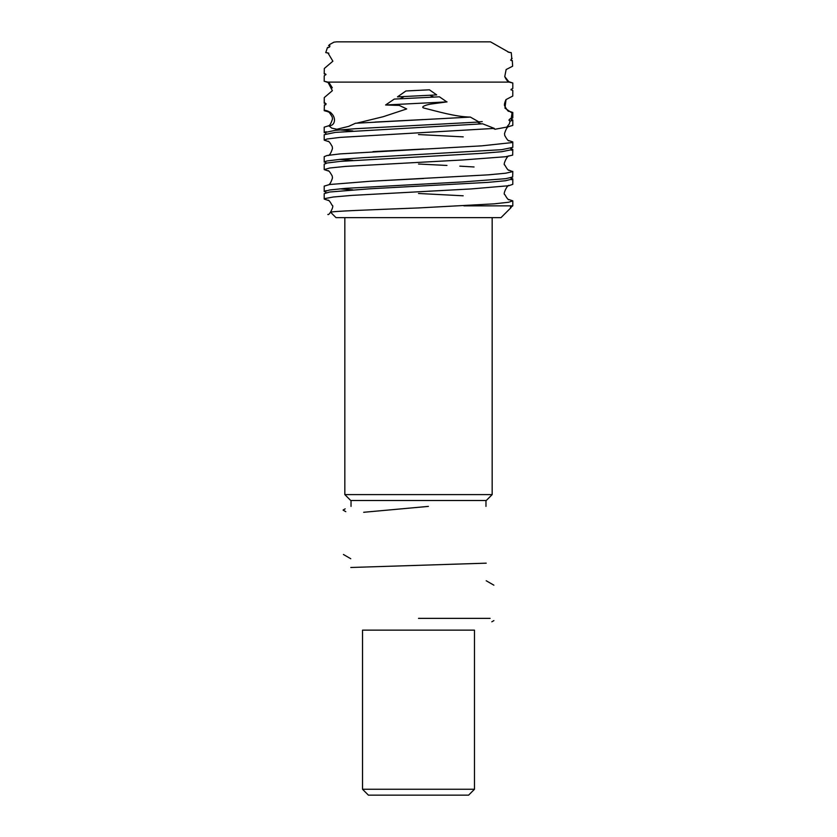 <?xml version="1.0" encoding="UTF-8"?>
<svg xmlns="http://www.w3.org/2000/svg" width="837" height="837" viewBox="0 0 837 837"><rect width="100%" height="100%" fill="white"/><g stroke="black" fill="none" stroke-linecap="round" stroke-linejoin="round"><path stroke-width="1.26" d="M336.851 129.254L331.734 128.124L328.857 125.707L324.212 127.182L324.212 132.644L335.344 130.342L355.181 128.731L479.088 122.014L470.363 117.086L355.505 123.248L348.663 126.377L336.851 129.254M328.784 125.707C337.049 126.282 336.861 112.148 324.599 110.222M330.646 112.43L324.212 110.683L324.4 104.928L325.719 104.834L324.923 102.784M325.834 103.715L324.317 102.951L324.254 97.594L332.373 90.678L327.926 82.11L509.074 82.11L512.788 82.989L512.788 88.471L512.788 85.573M512.809 88.492L511.03 89.36L512.788 90.532L512.767 96.056L506.008 99.593L504.973 108.161L512.077 113.026L511.145 118.791L510.298 118.666L511.302 118.31L511.323 119.545M510.612 118.634C508.467 119.848 508.457 120.633 510.57 120.967M510.089 121.145L509.304 123.928L506.793 127.098L495.085 129.243L493.307 128.49M511.512 58.276L512.171 58.454L511.512 58.276L511.261 60.62L512.338 60.567L512.621 66.217L506.134 69.544L504.753 76.575L509.074 82.11M329.956 45.899L328.596 45.69L329.464 44.654L333.9 42.174L336.558 41.85L490.503 41.85L509.063 52.375L511.271 52.679L511.752 58.297M329.339 45.554L328.554 45.7M325.823 74.242L324.212 73.834L324.317 68.477L332.885 61.195L327.926 52.909L325.75 52.605L327.466 47.531L328.041 47.678M327.445 47.521C329.726 47.385 330.333 46.736 329.276 45.554M328.512 82.643L324.212 81.231L324.222 75.832L325.928 74.42L324.829 73.666M327.926 82.11L324.139 81.231M324.4 104.928L324.212 110.683M511.02 119.053L512.788 119.953L510.539 120.988M511.02 89.58L512.788 90.49L512.767 96.056M327.466 47.531L328.23 47.667M511.145 118.791L512.788 117.912L512.788 112.451L512.077 113.026M325.991 104.091L324.337 102.941M325.98 74.629L324.233 73.823M506.793 127.098L512.788 125.414L512.788 119.953M339.759 129.913L352.806 130.938M418.5 134.548L463.238 136.87M508.498 140.501L512.788 141.924L511.763 142.614L481.819 145.837L340.104 153.893L327.037 155.504L324.212 156.655L324.212 162.116L327.037 160.966L340.104 159.354L362.337 157.743L501.656 149.687L512.788 147.385L512.788 141.924M339.759 159.386L352.806 160.401M418.5 164.021L446.958 165.454M459.816 166.144L474.045 166.971M508.498 169.963L512.673 171.616L505.611 173.228L488.358 174.839L370.027 181.284L329.726 184.506L324.212 186.117L324.212 191.579L329.726 189.968L345.618 188.356L462.945 181.911L505.611 178.689L512.673 177.078L512.788 171.386M339.759 188.848L352.806 189.863M418.5 193.483L463.185 195.795M508.519 199.436L512.788 200.849L508.729 202.23L494.228 203.841L418.5 207.942C370.477 209.836 328.46 211.28 330.741 212.378L336.003 217.641L500.997 217.641L511.051 207.597C509.942 207.44 510.256 207.063 512.014 206.446L512.788 205.86L463.928 205.86M328.512 200.503L324.212 199.08L324.672 198.62L333.262 197.009L351.833 195.398L470.886 188.953L508.729 185.73L512.788 184.349L512.788 178.888L505.611 180.729L488.358 182.34L370.027 188.785L329.726 192.008L324.212 193.619L324.212 199.08M328.502 171.03L324.212 169.618L329.726 168.007L345.618 166.396L462.945 159.951L505.611 156.728L512.673 155.117L512.788 149.425L501.656 151.727L481.819 153.338L340.104 161.395L327.037 163.006L324.212 164.157L324.212 169.618M328.491 141.568L324.212 140.156L327.037 139.005L340.104 137.394L494.332 128.406L482.635 123.813L335.344 132.392L324.212 134.694L324.212 140.156M324.254 97.594L324.212 103.181M508.498 111.039L512.788 112.451M508.007 52.03L511.261 52.679M510.622 60.023L512.328 60.567M328.847 53.233L325.75 52.605M326.2 131.681L325.834 133.188M326.231 161.143L325.258 162.42L325.813 162.64M326.189 190.616L324.808 191.422L325.813 192.102M510.56 148.4L512.788 149.425M510.56 177.862L512.788 178.888M481.223 123.907L477.331 122.118M508.509 81.576L512.788 82.989M492.166 217.641L492.166 494.615L344.834 494.615L344.834 217.641M344.834 494.615L350.734 500.505L486.266 500.505L492.166 494.615M486.213 563.165L350.787 567.486M418.5 618.365L490.126 618.365L418.5 618.365M418.5 630.146L474.485 630.146L474.485 789.26L362.515 789.26L362.515 630.146L418.5 630.146M362.515 789.26L368.406 795.15L468.594 795.15L474.485 789.26M470.478 117.086C455.673 116.866 437.081 111.29 424.746 108.266C419.578 107.251 425.374 105.033 430.605 104.102L447.042 101.884M385.595 104.991L446.812 101.894L439.425 96.81L394.29 99.08L385.595 104.991L399.239 105.41L406.698 108.936L383.241 116.699L356.75 123.165M433.901 97.092L429.737 95.261M429.412 89.81L405.914 90.982L397.481 96.872L436.694 94.905L429.412 89.81L407.138 90.919M404.24 96.527L400.034 98.787M428.387 506.395L363.666 512.286L428.387 506.395M325.698 104.803L326.116 103.757M512.474 120.277L511.376 120.769M511.114 89.977L511.02 89.35M330.542 112.336L327.863 111.823C328.481 111.237 329.935 112.974 332.237 117.034L332.477 119.021C330.95 123.876 329.422 126.22 327.884 126.042M509.126 140.773C508.498 141.359 507.044 139.612 504.753 135.542L504.523 133.554C506.071 128.71 507.609 126.377 509.147 126.554M327.842 141.286C328.481 140.71 329.945 142.457 332.237 146.527L332.467 148.515C330.929 153.37 329.391 155.703 327.874 155.515M372.967 151.643L423.668 149.028M509.095 170.235L509.137 170.246C508.498 170.821 507.044 169.064 504.763 164.983C502.493 165.234 507.714 154.521 509.158 156.017M327.863 170.748L327.853 170.748C328.47 170.162 329.935 171.909 332.226 175.979L332.467 177.967C330.929 182.822 329.391 185.165 327.853 184.977M372.863 181.116L423.668 178.49M509.158 199.719C508.561 200.305 507.096 198.578 504.774 194.519C502.514 194.561 507.64 184.098 509.137 185.479M442.647 190.501L428.9 191.192M327.874 200.221C328.522 199.645 329.977 201.414 332.247 205.494C334.507 205.264 329.286 215.946 327.842 214.45M327.895 82.371L329.401 83.208L332.299 87.801M509.126 111.311C508.457 111.865 506.992 110.107 504.732 106.017C504.052 105.064 504.481 102.92 505.998 99.593M512.788 200.849L512.788 205.86M324.515 191.234L325.101 190.93M324.526 161.761L325.174 161.447M324.536 132.298L325.185 131.974M325.698 133.041L325.677 134.286M511.323 149.017L511.313 147.772M325.687 162.504L325.666 163.749M511.417 150.221L512.474 149.75M511.334 178.48L511.323 177.235M325.677 191.966L325.656 193.221M511.376 179.693L512.485 179.212M510.894 207.754L511.323 206.697L510.591 206.98M482.227 121.616L478.774 121.846M504.742 76.575C506.239 79.871 507.703 81.628 509.137 81.848L508.289 81.649M351.027 500.505L351.027 506.395M485.973 500.505L485.973 506.395M491.811 621.807L493.903 620.604M343.411 554.481L350.766 558.739M343.128 510.12L345.796 511.669M486.213 580.752L493.872 585.168M345.168 508.844L343.086 510.057M423.166 119.586L375.102 122.066M420.059 90.27L406.489 90.951"/></g></svg>
